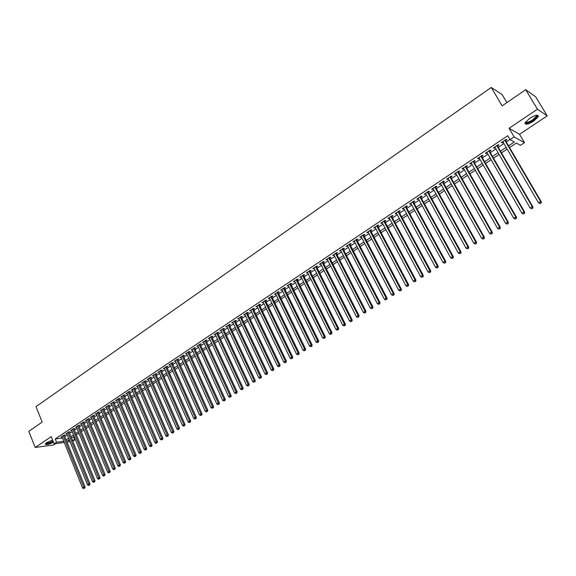<?xml version="1.0" encoding="UTF-8"?>
<svg xmlns="http://www.w3.org/2000/svg" width="576" height="576" viewBox="0 0 576 576"><rect width="100%" height="100%" fill="white"/><g stroke="black" fill="none" stroke-linecap="round" stroke-linejoin="round"><path stroke-width="0.86" d="M52.625 440.021L46.656 442.656L45.252 444.031C45.972 445.104 48.722 444.492 53.489 442.188M533.765 121.104L538.308 116.604C538.222 114.401 535.298 114.998 529.538 118.404L525.038 122.875C525.146 125.064 528.055 124.474 533.765 121.104M73.598 436.738L74.837 439.783L72.72 441.18M506.873 102.593L502.135 94.594L491.263 87.458L36.007 406.62L42.17 422.1L28.8 431.294L35.165 447.466L53.676 444.924L55.591 443.65M491.263 87.458L502.128 105.862L525.694 89.654L535.738 96.854L547.2 115.855L537.437 109.195L509.076 128.29L514.138 136.894L524.477 142.668L520.481 145.31L516.326 143.042L509.558 147.535M509.076 128.29L519.538 134.302L547.2 115.855M519.538 134.302L524.477 142.668M525.694 89.654L537.437 109.195M64.318 435.521L65.153 434.959L63.907 435.118L61.027 437.04L62.042 436.91M69.127 432.31L69.97 431.741L68.724 431.899L65.83 433.836L66.845 433.706M73.966 429.07L74.815 428.508L73.57 428.652L70.661 430.603L71.69 430.474M78.833 425.815L79.69 425.246L78.451 425.39L75.521 427.349L76.558 427.226M83.743 422.539L84.6 421.963L83.369 422.107L80.417 424.08L81.461 423.958M88.675 419.242L89.546 418.658L88.315 418.795L85.342 420.782L86.4 420.667M93.643 415.922L94.514 415.339L93.29 415.469L90.302 417.47L91.361 417.355M98.647 412.574L99.526 411.991L98.302 412.114L95.292 414.13L96.365 414.014M103.68 409.212L104.566 408.622L103.349 408.744L100.318 410.767L101.398 410.659M108.749 405.828L109.634 405.23L108.425 405.346L105.372 407.39L106.466 407.282M113.846 402.415L114.746 401.818L113.537 401.926L110.462 403.985L111.564 403.877M118.98 398.988L119.887 398.383L118.678 398.491L115.589 400.558L116.698 400.457M124.157 395.532L125.064 394.92L123.862 395.021L120.744 397.102L121.867 397.008M129.355 392.054L130.27 391.442L129.074 391.536L125.942 393.631L127.073 393.538M134.597 388.548L135.518 387.936L134.323 388.022L131.17 390.132L132.314 390.046M139.874 385.027L140.796 384.408L139.608 384.487L136.433 386.611L137.592 386.532M144.929 380.938L141.732 383.069L142.898 382.99M150.271 377.359L147.074 379.498L148.248 379.426M155.916 374.306L156.859 373.673L155.686 373.738L152.446 375.905L153.634 375.833M161.33 370.685L162.288 370.044L161.114 370.109L157.853 372.29L159.048 372.211M166.788 367.034L167.753 366.394L166.586 366.451L163.303 368.647L164.506 368.561M172.289 363.362L173.254 362.714L172.094 362.765L168.782 364.975L169.999 364.896M177.818 359.662L178.79 359.014L177.638 359.057L174.305 361.289L175.529 361.195M183.391 355.939L184.37 355.284L183.226 355.32L179.87 357.566L181.094 357.473M189 352.188L189.986 351.533L188.849 351.562L185.465 353.822L186.703 353.729M194.652 348.415L195.646 347.753L194.508 347.774L191.11 350.05L192.355 349.949M200.34 344.614L201.341 343.944L200.21 343.958L196.783 346.255L198.036 346.147M206.071 340.783L207.079 340.106L205.956 340.121L202.5 342.432L203.767 342.324M211.846 336.924L212.854 336.247L211.738 336.254L208.26 338.58L209.534 338.465M217.656 333.043L218.678 332.359L217.562 332.359L214.063 334.699L215.345 334.584M223.51 329.134L224.532 328.442L223.43 328.435L219.902 330.79L221.191 330.674M229.399 325.188L230.436 324.497L229.334 324.482L225.785 326.858L227.088 326.736M235.339 321.221L236.383 320.522L235.289 320.501L231.71 322.891L233.021 322.769M241.315 317.225L242.366 316.526L241.279 316.498L237.679 318.902L238.997 318.78M247.342 313.2L248.4 312.494L247.32 312.458L243.691 314.885L245.016 314.755M253.411 309.146L254.477 308.434L253.397 308.39L249.746 310.831L251.086 310.702M259.517 305.064L260.59 304.344L259.524 304.294L255.845 306.756L257.191 306.619M265.673 300.946L266.753 300.226L265.694 300.168L261.986 302.645L263.347 302.508M271.872 296.806L272.966 296.078L271.908 296.014L268.178 298.505L269.546 298.361M278.122 292.63L279.216 291.895L278.172 291.823L274.406 294.336L275.789 294.192M284.414 288.425L285.523 287.683L284.479 287.604L280.692 290.138L282.082 289.987M290.75 284.191L291.866 283.442L290.837 283.356L287.014 285.905L288.418 285.746M297.137 279.922L298.26 279.173L297.238 279.072L293.393 281.642L294.804 281.484M303.574 275.623L304.704 274.867L303.689 274.759L299.815 277.351L301.234 277.186M310.054 271.289L311.198 270.526L310.19 270.41L306.281 273.024L307.714 272.851M316.584 266.926L317.736 266.155L316.735 266.033L312.797 268.661L314.244 268.488M323.165 262.526L324.324 261.749L323.33 261.619L319.37 264.269L320.825 264.096M329.796 258.091L330.962 257.314L329.983 257.177L325.987 259.848L327.449 259.661M336.478 253.627L337.651 252.842L336.679 252.698L332.654 255.384L334.13 255.197M343.21 249.127L344.398 248.335L343.426 248.184L339.372 250.891L340.862 250.704M349.992 244.598L351.187 243.799L350.23 243.634L346.14 246.362L347.645 246.168M356.832 240.026L358.034 239.227L357.084 239.047L352.966 241.805L354.478 241.603M363.722 235.426L364.932 234.612L363.989 234.432L359.842 237.204L361.361 236.995M370.663 230.782L371.88 229.968L370.951 229.774L366.768 232.574L368.302 232.358M377.654 226.109L378.886 225.288L377.971 225.079L373.752 227.902L375.3 227.686M384.71 221.393L385.949 220.565L385.042 220.356L380.786 223.193L382.349 222.97M391.817 216.648L393.062 215.813L392.162 215.59L387.886 218.448L389.455 218.225M398.981 211.86L400.234 211.018L399.348 210.787L395.028 213.667L396.612 213.437M406.195 207.036L407.47 206.186L406.584 205.942L402.235 208.85L403.121 209.088L403.834 208.613M413.474 202.169L414.756 201.319L413.885 201.06L409.5 203.998L410.371 204.242L411.106 203.753M420.811 197.266L422.1 196.409L421.236 196.142L416.822 199.102L417.686 199.361L418.442 198.85M428.198 192.326L429.502 191.462L428.652 191.182L424.195 194.162L425.052 194.436L425.837 193.91M435.658 187.344L436.968 186.473L436.126 186.185L431.64 189.187L432.482 189.468L433.282 188.928M443.167 182.326L444.492 181.44L443.664 181.145L439.135 184.176L439.97 184.464L440.798 183.91M450.742 177.264L452.074 176.371L451.26 176.069L446.695 179.122L447.516 179.417L448.373 178.848M458.374 172.159L459.72 171.266L458.921 170.942L454.313 174.024L455.126 174.334L456.005 173.743M466.078 167.018L467.431 166.111L466.639 165.78L462.002 168.883L462.794 169.207L463.702 168.602M473.839 161.827L475.2 160.92L474.422 160.574L469.742 163.706L470.527 164.038L471.463 163.418M481.658 156.6L483.041 155.678L482.27 155.326L477.554 158.479L478.325 158.825L479.29 158.184M489.55 151.33L490.939 150.401L490.19 150.034L485.431 153.216L486.187 153.576L487.174 152.914M497.506 146.009L498.91 145.073L498.168 144.698L493.373 147.902L494.122 148.277L495.13 147.6M508.558 145.822L514.354 141.97L510.048 139.63L507.751 135.713L55.224 438.955L62.482 438.012M64.764 436.63L67.334 434.916M69.574 433.418L72.18 431.683M74.419 430.186L77.047 428.429M79.294 426.931L81.958 425.16M84.204 423.662L86.89 421.862M89.136 420.365L91.858 418.55M94.111 417.046L96.862 415.21M99.115 413.705L101.894 411.854M104.155 410.342L106.963 408.47M109.224 406.958L112.068 405.065M114.329 403.553L117.202 401.638M119.47 400.126L122.371 398.189M124.639 396.67L127.577 394.711M129.845 393.199L132.818 391.212M135.094 389.7L138.089 387.691M140.371 386.172L143.402 384.149M145.685 382.63L148.752 380.578M151.034 379.058L154.138 376.985M156.42 375.466L159.559 373.37M161.842 371.844L165.017 369.727M167.306 368.201L170.51 366.055M172.807 364.529L176.047 362.362M178.344 360.835L181.62 358.646M183.917 357.113L187.236 354.895M189.533 353.362L192.881 351.13M195.185 349.589L198.576 347.328M200.88 345.794L204.307 343.505M206.611 341.964L210.082 339.653M212.386 338.112L215.892 335.772M218.203 334.231L221.746 331.862M224.064 330.322L227.642 327.931M229.961 326.383L233.582 323.964M235.901 322.416L239.566 319.975M241.884 318.427L245.592 315.95M247.91 314.402L251.654 311.904M253.98 310.349L257.767 307.822M260.1 306.274L263.93 303.718M266.256 302.162L270.13 299.578M272.462 298.015L276.379 295.402M278.712 293.846L282.672 291.204M285.012 289.642L289.015 286.97M291.355 285.408L295.409 282.708M297.749 281.146L301.846 278.41M304.186 276.847L308.326 274.082M310.673 272.52L314.863 269.719M317.21 268.157L321.444 265.327M323.791 263.765L328.075 260.899M330.43 259.337L334.764 256.442M337.111 254.873L341.496 251.942M343.85 250.373L348.286 247.414M350.64 245.844L355.126 242.849M357.48 241.279L362.016 238.255M364.378 236.678L368.964 233.618M371.326 232.042L375.962 228.946M378.324 227.369L383.018 224.237M385.38 222.66L390.132 219.492M392.494 217.915L397.296 214.711M399.658 213.127L404.518 209.887M406.886 208.31L411.797 205.027M414.166 203.45L419.141 200.131M421.51 198.547L426.535 195.192M428.911 193.608L433.994 190.217M436.363 188.633L441.511 185.198M443.887 183.614L449.093 180.137M451.469 178.553L456.732 175.039M459.108 173.455L464.436 169.898M466.812 168.314L472.205 164.714M474.581 163.13L480.031 159.487M482.407 157.903L487.93 154.217M490.306 152.633L495.893 148.91M498.269 147.319L503.921 143.546M506.297 141.962L509.976 139.507M505.526 140.645L506.938 139.709L506.218 139.313L501.379 142.546L502.114 142.934L503.15 142.236M148.01 378.871L171.338 432.461L173.88 431.431L150.293 377.359L151.466 377.273L150.53 377.899M142.668 382.45L165.83 435.902L168.372 434.873L144.95 380.93L146.117 380.851L145.181 381.478M64.274 442.462L54.151 443.844L51.264 436.622L35.165 447.466M54.151 443.844L56.542 442.246L63.792 441.274M55.224 438.955L56.542 442.246M510.048 139.63L514.138 136.894M70.07 441.677L66.967 442.094M69.242 439.625L67.522 440.77L69.588 440.489M72.288 440.129L74.837 439.783M507.168 149.119L501.502 152.878M499.111 154.462L493.51 158.177M491.126 159.761L485.59 163.44M483.199 165.017L477.727 168.653M475.344 170.23L469.937 173.822M467.554 175.399L462.204 178.949M459.821 180.526L454.536 184.032M452.153 185.616L446.933 189.079M444.55 190.656L439.387 194.083M437.004 195.66L431.899 199.051M429.523 200.628L424.476 203.976M422.1 205.553L417.11 208.858M414.734 210.434L409.81 213.71M407.434 215.28L402.559 218.513M400.183 220.09L395.366 223.286M392.998 224.856L388.231 228.017M385.862 229.594L381.154 232.718M378.785 234.288L374.126 237.377M371.758 238.946L367.157 241.999M364.788 243.569L360.238 246.586M357.876 248.155L353.376 251.143M351.014 252.706L346.565 255.658M344.203 257.227L339.811 260.143M337.45 261.706L333.101 264.593M330.746 266.155L326.448 269.006M324.094 270.569L319.838 273.391M317.484 274.946L313.279 277.74M310.932 279.295L306.778 282.053M304.423 283.615L300.319 286.337M297.972 287.899L293.904 290.592M291.557 292.147L287.539 294.811M285.199 296.366L281.225 299.002M278.885 300.557L274.954 303.163M272.614 304.711L268.733 307.289M266.393 308.844L262.555 311.393M260.215 312.941L256.421 315.461M254.088 317.009L250.33 319.5M247.997 321.048L244.282 323.51M241.956 325.051L238.284 327.492M235.958 329.033L232.322 331.445M230.004 332.986L226.411 335.369M224.086 336.91L220.536 339.264M218.218 340.805L214.704 343.138M212.386 344.671L208.908 346.975M206.597 348.509L203.162 350.791M200.851 352.325L197.446 354.578M195.142 356.112L191.779 358.344M189.475 359.87L186.149 362.074M183.845 363.607L180.554 365.782M178.258 367.315L175.003 369.468M172.706 370.994L169.488 373.126M167.191 374.652L164.009 376.762M161.719 378.281L158.573 380.369M156.283 381.888L153.166 383.954M150.883 385.474L147.802 387.511M145.519 389.03L142.474 391.046M140.191 392.558L137.182 394.56M134.899 396.072L131.926 398.045M129.643 399.557L126.698 401.508M124.423 403.02L121.514 404.95M119.239 406.462L116.359 408.37M114.091 409.874L111.24 411.768M108.979 413.266L106.157 415.138M103.896 416.642L101.11 418.493M98.849 419.99L96.091 421.819M93.83 423.317L91.102 425.124M88.848 426.622L86.148 428.407M83.902 429.905L81.23 431.676M78.984 433.166L76.342 434.916M74.095 436.406L71.489 438.142M66.074 439.891L68.659 438.178M70.898 436.687L73.505 434.959M75.751 433.462L78.386 431.712M80.633 430.222L83.304 428.45M85.55 426.953L88.25 425.16M90.504 423.662L93.226 421.855M95.479 420.35L98.237 418.522M100.498 417.017L103.277 415.166M105.545 413.669L108.36 411.797M110.621 410.292L113.472 408.398M115.74 406.894L118.613 404.978M120.888 403.466L123.797 401.537M126.065 400.025L129.01 398.066M131.285 396.554L134.258 394.582M136.541 393.062L139.55 391.068M141.826 389.549L144.871 387.533M147.154 386.014L150.228 383.969M152.51 382.45L155.621 380.383M157.91 378.864L161.057 376.776M163.346 375.25L166.522 373.14M168.818 371.614L172.03 369.475M174.326 367.949L177.574 365.789M179.878 364.262L183.161 362.081M185.465 360.554L188.784 358.344M191.088 356.81L194.45 354.578M196.754 353.045L200.153 350.791M202.457 349.258L205.891 346.975M208.202 345.434L211.68 343.13M213.991 341.59L217.505 339.257M219.816 337.716L223.366 335.362M225.684 333.821L229.277 331.43M231.595 329.89L235.231 327.478M237.55 325.93L241.222 323.496M243.547 321.948L247.262 319.478M249.588 317.93L253.339 315.439M255.672 313.891L259.466 311.371M261.799 309.816L265.637 307.267M267.97 305.712L271.85 303.134M274.19 301.579L278.114 298.973M280.454 297.418L284.422 294.782M286.762 293.227L290.779 290.556M293.119 289.001L297.18 286.301M299.527 284.746L303.631 282.017M305.978 280.454L310.133 277.697M312.48 276.134L316.678 273.341M319.032 271.778L323.28 268.956M325.627 267.394L329.926 264.542M332.28 262.973L336.622 260.086M338.983 258.523L343.375 255.6M345.73 254.038L350.179 251.078M352.534 249.516L357.034 246.528M359.395 244.958L363.938 241.934M366.3 240.365L370.901 237.312M373.262 235.735L377.914 232.646M380.282 231.077L384.991 227.945M387.353 226.375L392.112 223.207M394.481 221.638L399.298 218.434M401.666 216.864L406.541 213.624M408.91 212.047L413.834 208.771M416.21 207.194L421.193 203.882M423.569 202.306L428.609 198.958M430.985 197.381L436.082 193.99M438.458 192.413L443.614 188.978M445.997 187.402L451.217 183.931M453.593 182.354L458.87 178.841M461.254 177.264L466.596 173.714M468.972 172.13L474.379 168.538M476.762 166.954L482.227 163.318M484.61 161.734L490.147 158.062M492.523 156.478L498.125 152.755M500.508 151.171L506.174 147.406M501.746 142.301L502.114 142.934M493.754 147.643L494.122 148.277M485.827 152.95L486.187 153.576M477.972 158.206L478.325 158.825M470.174 163.418L470.527 164.038M462.442 168.588L462.794 169.207M454.774 173.714L455.126 174.334M447.17 178.805L447.516 179.417M439.625 183.845L439.97 184.464M432.137 188.856L432.482 189.468M424.714 193.817L425.052 194.436M417.348 198.742L417.686 199.361M410.04 203.63L410.371 204.242M402.79 208.476L403.121 209.088M395.597 213.293L395.928 213.898M388.462 218.059L388.786 218.671M381.384 222.797L381.708 223.402M374.357 227.498L374.681 228.096M367.387 232.157L367.704 232.762M360.468 236.786L360.785 237.384M353.606 241.373L353.916 241.97M346.795 245.93L347.105 246.528M340.034 250.452L340.344 251.042M333.331 254.938L333.634 255.528M326.671 259.387L326.974 259.978M320.069 263.808L320.364 264.398M313.51 268.193L313.805 268.783M307.001 272.542L307.296 273.132M300.542 276.862L300.83 277.452M294.127 281.153L294.422 281.736M287.762 285.408L288.05 285.991M281.448 289.634L281.736 290.218M275.177 293.825L275.458 294.408M268.956 297.986L269.237 298.57M262.771 302.119L263.052 302.702M256.637 306.223L256.918 306.799M250.553 310.298L250.826 310.874M244.505 314.338L244.778 314.914M238.5 318.355L238.774 318.931M232.538 322.337L232.812 322.913M226.627 326.297L226.894 326.866M220.752 330.228L221.011 330.797M214.913 334.123L215.179 334.699M209.124 337.997L209.383 338.566M203.371 341.849L203.63 342.41M197.662 345.665L197.921 346.234M191.988 349.459L192.247 350.021M186.358 353.225L186.61 353.786M180.77 356.962L181.022 357.523M175.212 360.677L175.464 361.238M169.697 364.37L169.949 364.925M164.218 368.028L164.47 368.59M160.164 370.742L183.874 424.62L182.47 425.498L159.026 372.226M153.374 375.286L153.619 375.84M504.799 140.256L540.605 201.506L538.51 202.817L502.783 141.61M505.159 140.018L541.274 201.78L540.605 201.506L540.792 203.033L539.957 203.558L540.792 203.033M541.058 203.141L541.274 201.78M538.51 202.817L539.957 203.558M536.537 115.286L537.098 115.726C537.235 116.827 535.91 118.354 533.117 120.305C528.386 123.134 525.845 123.703 525.506 122.018M525.679 121.781C526.486 122.868 528.84 122.22 532.757 119.837L536.386 116.23L536.242 115.33M524.938 123.372C526.579 123.948 529.394 122.983 533.39 120.478L537.998 115.402M53.208 441.49L49.32 443.218C47.066 443.902 45.871 443.952 45.742 443.369M46.03 443.117L49.27 442.778L53.042 441.072M45.274 443.966L49.162 443.455L53.28 441.67M496.764 145.634L532.26 206.726L530.186 208.03L494.77 146.966M497.146 145.382L532.944 206.986L532.26 206.726L532.447 208.238L531.619 208.764L532.447 208.238M532.721 208.346L532.944 206.986M530.186 208.03L531.619 208.764M488.801 150.962L523.987 211.903L521.928 213.192L486.814 152.287M489.182 150.703L524.678 212.155L523.987 211.903L524.182 213.408L523.354 213.919L524.182 213.408M524.455 213.509L524.678 212.155M521.928 213.192L523.354 213.919M480.895 156.247L515.779 217.037L513.742 218.311L478.93 157.558M481.298 155.981L516.492 217.274L515.779 217.037L515.974 218.527L515.16 219.038L515.974 218.527M516.262 218.621L516.492 217.274M513.742 218.311L515.16 219.038M473.054 161.489L507.643 222.127L505.62 223.394L471.11 162.792M473.472 161.208L508.363 222.35L507.643 222.127L507.845 223.61L507.031 224.114L507.845 223.61M508.133 223.697L508.363 222.35M505.62 223.394L507.031 224.114M465.286 166.687L499.572 227.174L497.563 228.427L463.349 167.983M465.718 166.399L500.314 227.383L499.572 227.174L499.781 228.65L498.974 229.147L499.781 228.65M500.076 228.73L500.314 227.383M497.563 228.427L498.974 229.147M457.574 171.842L491.573 232.178L489.578 233.424L455.659 173.124M458.021 171.547L492.322 232.38L491.573 232.178L491.782 233.64L490.982 234.137L491.782 233.64M492.084 233.726L492.322 232.38M489.578 233.424L490.982 234.137M449.928 176.954L483.638 237.139L481.666 238.37L448.027 178.229M450.389 176.652L484.402 237.334L483.638 237.139L483.847 238.594L483.062 239.09L483.847 238.594M484.157 238.673L484.402 237.334M481.666 238.37L483.062 239.09M442.339 182.03L475.769 242.064L473.81 243.288L440.453 183.29M442.822 181.706L476.539 242.244L475.769 242.064L475.985 243.511L475.2 244.001L475.985 243.511M476.294 243.583L476.539 242.244M473.81 243.288L475.2 244.001M434.815 187.063L467.964 246.946L466.02 248.155L432.943 188.316M435.305 186.739L468.749 247.111L467.964 246.946L468.18 248.386L467.402 248.868L468.18 248.386M468.497 248.45L468.749 247.111M466.02 248.155L467.402 248.868M427.349 192.053L460.217 251.784L458.294 252.986L425.498 193.298M427.86 191.714L461.016 251.942L460.217 251.784L460.447 253.217L459.677 253.699L460.447 253.217M460.764 253.282L461.016 251.942M458.294 252.986L459.677 253.699M419.947 197.006L452.542 256.586L450.634 257.782L418.104 198.238M420.466 196.661L453.355 256.738L452.542 256.586L452.772 258.012L452.002 258.487L452.772 258.012M453.096 258.07L453.355 256.738M450.634 257.782L452.002 258.487M412.603 201.917L444.924 261.353L443.03 262.534L410.774 203.141M413.129 201.564L445.752 261.49L444.924 261.353L445.154 262.764L444.398 263.239L445.154 262.764M445.486 262.822L445.752 261.49M443.03 262.534L444.398 263.239M405.317 206.791L437.371 266.076L435.492 267.25L403.502 208.008M405.857 206.431L438.206 266.206L437.371 266.076L437.602 267.48L436.853 267.948L437.602 267.48M437.94 267.53L438.206 266.206M435.492 267.25L436.853 267.948M398.088 211.63L429.876 270.763L428.011 271.93L396.288 212.832M398.642 211.255L430.726 270.886L429.876 270.763L430.114 272.16L429.372 272.628L430.114 272.16M430.452 272.21L430.726 270.886M428.011 271.93L429.372 272.628M390.917 216.425L422.446 275.414L420.595 276.566L389.131 217.62M391.478 216.043L423.302 275.522L422.446 275.414L422.683 276.804L421.942 277.265L422.683 276.804M423.029 276.847L423.302 275.522M420.595 276.566L421.942 277.265M383.796 221.184L415.066 280.022L413.237 281.174L382.025 222.365M384.394 220.802L415.937 280.123L415.066 280.022L415.31 281.405L414.576 281.866L415.31 281.405M415.663 281.448L415.937 280.123M413.237 281.174L414.576 281.866M376.733 225.907L407.75 284.602L405.936 285.739L374.983 227.081M377.33 225.511L408.629 284.695L407.75 284.602L408.002 285.97L407.275 286.43L408.002 285.97M408.355 286.006L408.629 284.695M405.936 285.739L407.275 286.43M369.727 230.587L400.493 289.138L398.686 290.268L367.985 231.754M370.332 230.184L401.386 289.224L400.493 289.138L400.745 290.506L400.025 290.952L400.745 290.506M401.105 290.534L401.386 289.224M398.686 290.268L400.025 290.952M362.779 235.238L393.293 293.645L391.5 294.761L361.051 236.398M363.391 234.828L394.193 293.717L393.293 293.645L393.545 294.998L392.832 295.445L393.545 294.998M393.905 295.027L394.193 293.717M391.5 294.761L392.832 295.445M355.882 239.854L386.15 298.109L384.372 299.225L354.168 240.998M356.508 239.436L387.058 298.174L386.15 298.109L386.41 299.462L385.697 299.902L386.41 299.462M386.77 299.484L387.058 298.174M384.372 299.225L385.697 299.902M349.034 244.433L379.066 302.544L377.302 303.646L347.335 245.57M349.69 244.008L379.98 302.602L379.066 302.544L379.325 303.883L378.619 304.322L379.325 303.883M379.692 303.905L379.98 302.602M377.302 303.646L378.619 304.322M342.245 248.976L372.031 306.943L370.282 308.038L340.553 250.106M342.893 248.537L372.96 306.994L372.031 306.943L372.29 308.275L371.592 308.714L372.29 308.275M372.665 308.297L372.96 306.994M370.282 308.038L371.592 308.714M335.506 253.483L365.054 311.306L363.312 312.394L333.828 254.606M336.161 253.037L365.99 311.35L365.054 311.306L365.314 312.631L364.622 313.063L365.314 312.631M365.695 312.646L365.99 311.35M363.312 312.394L364.622 313.063M328.81 257.954L358.128 315.634L356.407 316.714L327.146 259.07M329.486 257.508L359.071 315.67L358.128 315.634L358.394 316.958L357.703 317.383L358.394 316.958M358.776 316.966L359.071 315.67M356.407 316.714L357.703 317.383M322.171 262.397L351.259 319.932L349.546 321.005L320.522 263.498M322.855 261.936L352.21 319.961L351.259 319.932L351.526 321.242L350.842 321.674L351.526 321.242M351.907 321.257L352.21 319.961M349.546 321.005L350.842 321.674M315.583 266.803L344.441 324.194L342.742 325.26L313.949 267.898M316.274 266.342L345.406 324.216L344.441 324.194L344.714 325.505L344.03 325.922L344.714 325.505M345.096 325.505L345.406 324.216M342.742 325.26L344.03 325.922M309.046 271.174L337.673 328.428L335.988 329.479L307.418 272.261M309.758 270.698L338.645 328.435L337.673 328.428L337.946 329.724L337.277 330.149L337.946 329.724M338.335 329.731L338.645 328.435M335.988 329.479L337.277 330.149M302.558 275.515L330.955 332.626L329.285 333.677L300.938 276.595M303.286 275.04L331.942 332.633L330.955 332.626L331.236 333.922L330.566 334.339L331.236 333.922M331.632 333.922L331.942 332.633M329.285 333.677L330.566 334.339M296.114 279.821L324.295 336.794L322.639 337.831L294.509 280.894M296.849 279.331L325.289 336.787L324.295 336.794L324.576 338.076L323.914 338.494L324.576 338.076M324.972 338.076L325.289 336.787M322.639 337.831L323.914 338.494M289.721 284.098L317.678 340.934L316.037 341.964L288.13 285.163M290.47 283.615L318.679 340.92L317.678 340.934L317.966 342.209L317.304 342.619L317.966 342.209M318.362 342.202L318.679 340.92M316.037 341.964L317.304 342.619M283.37 288.346L311.119 345.038L309.485 346.061L281.794 289.404M284.134 287.849L312.127 345.017L311.119 345.038L311.407 346.306L310.752 346.716L311.407 346.306M311.81 346.298L312.127 345.017M309.485 346.061L310.752 346.716M277.07 292.558L304.603 349.114L302.983 350.122L275.508 293.609M277.834 292.046L305.618 349.085L304.603 349.114L304.891 350.374L304.243 350.777L304.891 350.374M305.302 350.359L305.618 349.085M302.983 350.122L304.243 350.777M270.821 296.741L298.138 353.153L296.532 354.161L269.266 297.778M271.591 296.222L299.16 353.117L298.138 353.153L298.433 354.413L297.785 354.809L298.433 354.413M298.843 354.391L299.16 353.117M296.532 354.161L297.785 354.809M264.614 300.888L291.722 357.17L290.124 358.164L263.066 301.925M265.378 300.377L292.752 357.127L291.722 357.17L292.018 358.416L291.377 358.812L292.018 358.416M292.428 358.394L292.752 357.127M290.124 358.164L291.377 358.812M258.451 305.014L285.35 361.152L283.766 362.146L256.918 306.036M259.229 304.495L286.394 361.102L285.35 361.152L285.646 362.39L285.012 362.786L285.646 362.39M286.063 362.369L286.394 361.102M283.766 362.146L285.012 362.786M252.331 309.103L279.029 365.105L277.459 366.091L250.812 310.126M253.13 308.57L280.08 365.047L279.029 365.105L279.331 366.343L278.698 366.732L279.331 366.343M279.749 366.314L280.08 365.047M277.459 366.091L278.698 366.732M246.262 313.164L272.758 369.029L271.195 370.008L244.75 314.179M247.054 312.631L273.809 368.964L272.758 369.029L273.053 370.26L272.434 370.649L273.053 370.26M273.478 370.231L273.809 368.964M271.195 370.008L272.434 370.649M240.228 317.196L266.522 372.924L264.974 373.896L238.73 318.204M241.034 316.663L267.588 372.859L266.522 372.924L266.825 374.148L266.206 374.537L266.825 374.148M267.25 374.119L267.588 372.859M264.974 373.896L266.206 374.537M234.245 321.199L260.338 376.798L258.804 377.755L232.754 322.2M235.058 320.659L261.41 376.718L260.338 376.798L260.647 378.007L260.028 378.396L260.647 378.007M261.072 377.978L261.41 376.718M258.804 377.755L260.028 378.396M228.298 325.174L254.203 380.635L252.677 381.593L226.822 326.167M229.118 324.626L255.276 380.549L254.203 380.635L254.506 381.845L253.894 382.226L254.506 381.845M254.938 381.809L255.276 380.549M252.677 381.593L253.894 382.226M222.401 329.126L248.105 384.444L246.593 385.394L220.932 330.106M223.229 328.572L249.192 384.358L248.105 384.444L248.414 385.646L247.81 386.028L248.414 385.646M248.846 385.61L249.192 384.358M246.593 385.394L247.81 386.028M216.54 333.043L242.057 388.231L240.552 389.174L215.078 334.015M217.39 332.474L243.144 388.138L242.057 388.231L242.366 389.426L241.762 389.801L242.366 389.426M242.806 389.39L243.144 388.138M240.552 389.174L241.762 389.801M210.722 336.931L236.052 391.99L234.554 392.926L209.275 337.903M211.579 336.355L237.146 391.882L236.052 391.99L236.362 393.178L235.764 393.552L236.362 393.178M236.801 393.134L237.146 391.882M234.554 392.926L235.764 393.552M204.948 340.798L230.083 395.719L228.6 396.648L203.508 341.755M205.812 340.214L231.185 395.611L230.083 395.719L230.4 396.9L229.81 397.274L230.4 396.9M230.839 396.857L231.185 395.611M228.6 396.648L229.81 397.274M199.21 344.628L224.165 399.42L222.689 400.342L197.784 345.586M200.066 344.059L225.274 399.305L224.165 399.42L224.482 400.601L223.891 400.968L224.482 400.601M224.928 400.55L225.274 399.305M222.689 400.342L223.891 400.968M193.514 348.437L218.29 403.099L216.821 404.014L192.096 349.387M194.4 347.846L219.398 402.977L218.29 403.099L218.606 404.266L218.016 404.633L218.606 404.266M219.053 404.222L219.398 402.977M216.821 404.014L218.016 404.633M187.862 352.224L212.45 406.75L210.996 407.657L186.451 353.167M188.748 351.626L213.566 406.62L212.45 406.75L212.767 407.916L212.191 408.276L212.767 407.916M213.221 407.858L213.566 406.62M210.996 407.657L212.191 408.276M182.239 355.975L206.654 410.371L205.214 411.278L180.842 356.911M183.125 355.392L207.778 410.242L206.654 410.371L206.978 411.53L206.395 411.89L206.978 411.53M207.425 411.48L207.778 410.242M205.214 411.278L206.395 411.89M176.666 359.705L200.902 413.971L199.469 414.871L175.277 360.634M177.574 359.114L202.032 413.834L200.902 413.971L201.226 415.123L200.65 415.483L201.226 415.123M201.672 415.073L202.032 413.834M199.469 414.871L200.65 415.483M171.13 363.413L195.185 417.542L193.759 418.435L169.747 364.334M172.022 362.815L196.322 417.406L195.185 417.542L195.509 418.694L194.94 419.047L195.509 418.694M195.962 418.637L196.322 417.406M193.759 418.435L194.94 419.047M165.629 367.092L189.511 421.092L188.1 421.978L164.254 368.006M166.529 366.487L190.656 420.948L189.511 421.092L189.835 422.237L189.274 422.59L189.835 422.237M190.296 422.179L190.656 420.948M188.1 421.978L189.274 422.59M161.086 370.123L185.026 424.462L183.874 424.62L184.205 425.758L183.643 426.103L184.205 425.758M184.666 425.693L185.026 424.462M182.47 425.498L183.643 426.103M154.735 374.371L178.279 428.119L176.89 428.99L153.389 375.278M155.657 373.759L179.431 427.961L178.279 428.119L178.61 429.25L178.056 429.595L178.61 429.25M179.071 429.185L179.431 427.961M176.89 428.99L178.056 429.595M149.35 377.978L172.721 431.597L173.052 432.72L172.505 433.066L173.052 432.72M173.52 432.655L173.88 431.431M171.338 432.461L172.505 433.066M144 381.557L167.206 435.046L167.537 436.162L166.99 436.507L167.537 436.162M168.005 436.097L168.372 434.873M165.83 435.902L166.99 436.507M138.686 385.106L161.726 438.473L160.358 439.33L137.362 385.992M139.637 384.487L162.893 438.3L161.726 438.473L162.058 439.589L161.51 439.927L162.058 439.589M162.526 439.517L162.893 438.3M160.358 439.33L161.51 439.927M133.402 388.642L156.283 441.878L154.93 442.721L132.091 389.52M134.366 388.022L157.457 441.698L156.283 441.878L156.614 442.987L156.074 443.326L156.614 442.987M157.09 442.915L157.457 441.698M154.93 442.721L156.074 443.326M128.16 392.148L150.876 445.255L149.53 446.098L126.857 393.019M129.132 391.529L152.057 445.075L150.876 445.255L151.214 446.364L150.674 446.695L151.214 446.364M151.682 446.285L152.057 445.075M149.53 446.098L150.674 446.695M122.947 395.633L145.505 448.618L144.173 449.453L121.651 396.497M123.934 395.014L146.693 448.423L145.505 448.618L145.843 449.712L145.31 450.05L145.843 449.712M146.318 449.64L146.693 448.423M144.173 449.453L145.31 450.05M117.778 399.089L140.177 451.951L138.845 452.779L116.489 399.953M118.771 398.477L141.365 451.757L140.177 451.951L140.515 453.046L139.982 453.377L140.515 453.046M140.99 452.966L141.365 451.757M138.845 452.779L139.982 453.377M112.637 402.53L134.878 455.263L133.56 456.084L111.355 403.387M113.638 401.918L136.073 455.062L134.878 455.263L135.223 456.35L134.69 456.682L135.223 456.35M135.698 456.271L136.073 455.062M133.56 456.084L134.69 456.682M107.532 405.943L129.622 458.554L128.311 459.374L106.258 406.793M108.54 405.338L130.817 458.352L129.622 458.554L129.96 459.634L129.434 459.965L129.96 459.634M130.442 459.554L130.817 458.352M128.311 459.374L129.434 459.965M102.463 409.334L124.394 461.822L123.091 462.636L101.196 410.177M103.478 408.73L125.597 461.614L124.394 461.822L124.74 462.895L124.214 463.219L124.74 462.895M125.222 462.816L125.597 461.614M123.091 462.636L124.214 463.219M97.423 412.704L119.203 465.07L117.907 465.876L96.17 413.546M98.446 412.099L120.413 464.854L119.203 465.07L119.549 466.135L119.03 466.459L119.549 466.135M120.031 466.049L120.413 464.854M117.907 465.876L119.03 466.459M92.419 416.052L114.048 468.288L112.766 469.094L91.174 416.887M93.449 415.447L115.258 468.072L114.048 468.288L114.394 469.361L113.882 469.678L114.394 469.361M114.876 469.267L115.258 468.072M112.766 469.094L113.882 469.678M87.444 419.378L108.929 471.492L107.654 472.291L86.206 420.206M88.488 418.781L110.146 471.269L108.929 471.492L109.274 472.558L108.763 472.874L109.274 472.558M109.764 472.464L110.146 471.269M107.654 472.291L108.763 472.874M82.505 422.683L103.838 474.674L102.571 475.466L81.274 423.504M83.556 422.086L105.062 474.451L103.838 474.674L104.191 475.733L103.68 476.05L104.191 475.733M104.674 475.639L105.062 474.451M102.571 475.466L103.68 476.05M77.594 425.959L98.784 477.835L97.524 478.62L76.378 426.78M78.653 425.369L100.008 477.605L98.784 477.835L99.137 478.886L98.633 479.203L99.137 478.886M99.626 478.793L100.008 477.605M97.524 478.62L98.633 479.203M72.72 429.221L93.766 480.974L92.513 481.759L71.51 430.034M73.786 428.63L94.997 480.744L93.766 480.974L94.118 482.026L93.614 482.335L94.118 482.026M94.608 481.925L94.997 480.744M92.513 481.759L93.614 482.335M67.874 432.461L88.776 484.092L87.538 484.87L66.672 433.267M68.947 431.87L90.007 483.854L88.776 484.092L89.129 485.136L88.632 485.446L89.129 485.136M89.626 485.042L90.007 483.854M87.538 484.87L88.632 485.446M63.065 435.679L83.822 487.195L82.591 487.966L61.87 436.486M64.138 435.089L85.061 486.95L83.822 487.195L84.175 488.232L83.686 488.542L84.175 488.232M84.672 488.131L85.061 486.95M82.591 487.966L83.686 488.542M536.436 115.589L537.098 115.726M535.896 115.402L536.386 116.23"/></g></svg>
